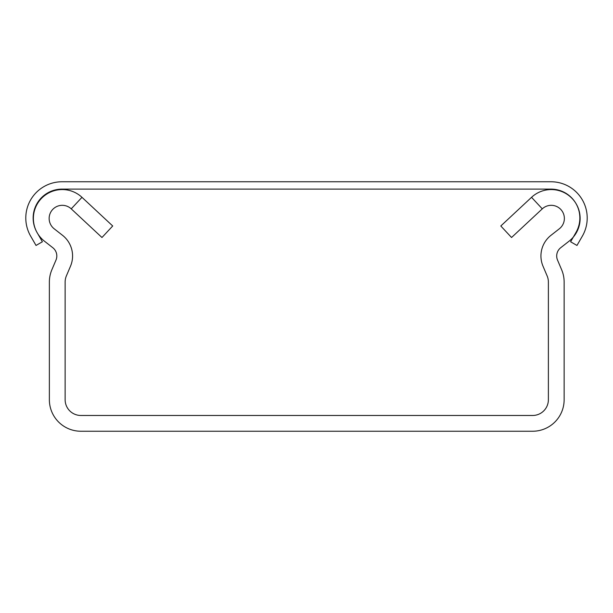 <?xml version="1.0" encoding="UTF-8"?>
<svg xmlns="http://www.w3.org/2000/svg" width="613" height="613" viewBox="0 0 613 613"><rect width="100%" height="100%" fill="white"/><g stroke="black" fill="none" stroke-linecap="round" stroke-linejoin="round"><path stroke-width="0.92" d="M550.964 189.118L62.036 189.118A28.888 28.888 0 0 0 37.018 232.45L42.397 241.775L36.029 245.453L30.65 236.128A36.244 36.244 0 0 1 62.036 181.762L550.964 181.762A36.244 36.244 0 0 1 582.35 236.128L576.971 245.453L570.603 241.775L575.982 232.45A28.888 28.888 0 0 0 550.964 189.118M101.965 237.507L71.231 208.849A13.134 13.134 0 0 0 52.289 209.922A13.134 13.134 0 0 0 54.189 228.795L62.48 235.277A26.267 26.267 0 0 1 70.487 266.234L66.38 275.904A15.762 15.762 0 0 0 65.131 282.057L65.131 399.722A15.762 15.762 0 0 0 80.885 415.476L532.62 415.476A15.762 15.762 0 0 0 548.382 399.722L548.382 282.057A15.762 15.762 0 0 0 547.125 275.904L543.026 266.234A26.267 26.267 0 0 1 551.033 235.277L559.324 228.795A13.134 13.134 0 0 0 561.224 209.922A13.134 13.134 0 0 0 542.283 208.849L511.548 237.507L500.806 225.982L531.54 197.325A28.888 28.888 0 0 1 573.209 199.685A28.888 28.888 0 0 1 569.025 241.215L560.734 247.698A10.505 10.505 0 0 0 557.531 260.081L561.631 269.743A31.516 31.516 0 0 1 564.136 282.057L564.136 399.722A31.516 31.516 0 0 1 532.62 431.238L80.885 431.238A31.516 31.516 0 0 1 49.369 399.722L49.369 282.057A31.516 31.516 0 0 1 51.875 269.743L55.982 260.081A10.505 10.505 0 0 0 52.779 247.698L44.488 241.215A28.888 28.888 0 0 1 40.305 199.685A28.888 28.888 0 0 1 81.973 197.325L112.708 225.982L101.965 237.507M71.231 208.849L81.973 197.325M542.283 208.849L531.54 197.325"/></g></svg>
